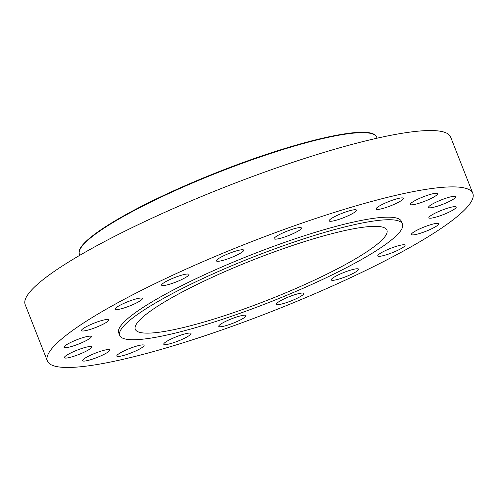 <?xml version="1.0" encoding="UTF-8"?>
<svg xmlns="http://www.w3.org/2000/svg" width="498" height="498" viewBox="0 0 498 498"><rect width="100%" height="100%" fill="white"/><g stroke="black" fill="none" stroke-linecap="round" stroke-linejoin="round"><path stroke-width="0.75" d="M176.89 336.548A14.666 2.322 158.5 0 0 163.724 344.224A14.666 2.322 158.5 0 0 177.848 341.149A14.666 2.322 158.5 0 0 191.014 333.473A14.666 2.322 158.5 0 0 176.89 336.548M473.1 194.326A228.626 36.161 158.5 0 0 472.82 193.386A228.626 36.161 158.5 0 0 249.728 242.401A228.626 36.161 158.5 0 0 47.098 360.029A228.626 36.161 158.5 0 0 47.378 360.969A228.626 36.161 158.5 0 0 270.47 311.953A228.626 36.161 158.5 0 0 473.1 194.326M472.82 193.386L450.622 137.031A228.626 36.161 158.5 0 0 227.53 186.047A228.626 36.161 158.5 0 0 24.9 303.674A228.626 36.161 158.5 0 0 25.18 304.614L47.378 360.969M135.126 328.742A135.226 21.389 158.5 0 0 135.294 329.296A135.226 21.389 158.5 0 0 267.239 300.306A135.226 21.389 158.5 0 0 387.089 230.736A135.226 21.389 158.5 0 0 386.921 230.176A135.226 21.389 158.5 0 0 254.976 259.172A135.226 21.389 158.5 0 0 135.126 328.742M402.677 224.673A151.952 24.035 158.5 0 0 402.49 224.044A151.952 24.035 158.5 0 0 254.217 256.626A151.952 24.035 158.5 0 0 119.539 334.805A151.952 24.035 158.5 0 0 119.725 335.428A151.952 24.035 158.5 0 0 267.999 302.852A151.952 24.035 158.5 0 0 402.677 224.673M402.49 224.044L401.481 221.486A151.952 24.035 158.5 0 0 253.208 254.061A151.952 24.035 158.5 0 0 118.53 332.241A151.952 24.035 158.5 0 0 118.717 332.869L119.725 335.428M227.711 320.432A14.666 2.322 158.5 0 0 218.746 326.358A14.666 2.322 158.5 0 0 237.073 321.527A14.666 2.322 158.5 0 0 246.037 315.608A14.666 2.322 158.5 0 0 227.711 320.432M281.706 300.089A14.666 2.322 158.5 0 0 276.483 304.203A14.666 2.322 158.5 0 0 284.52 303.238A14.666 2.322 158.5 0 0 298.545 297.567A14.666 2.322 158.5 0 0 303.774 293.453A14.666 2.322 158.5 0 0 295.737 294.411A14.666 2.322 158.5 0 0 281.706 300.089M333.592 277.498A14.666 2.322 158.5 0 0 331.282 279.926A14.666 2.322 158.5 0 0 341.335 278.326A14.666 2.322 158.5 0 0 356.263 271.603A14.666 2.322 158.5 0 0 358.572 269.175A14.666 2.322 158.5 0 0 348.513 270.775A14.666 2.322 158.5 0 0 333.592 277.498M378.275 254.876A14.666 2.322 158.5 0 0 377.77 255.91A14.666 2.322 158.5 0 0 389.94 253.575A14.666 2.322 158.5 0 0 404.563 246.193A14.666 2.322 158.5 0 0 405.061 245.159A14.666 2.322 158.5 0 0 392.897 247.494A14.666 2.322 158.5 0 0 378.275 254.876M411.392 234.44A14.666 2.322 158.5 0 0 411.41 234.502A14.666 2.322 158.5 0 0 425.722 231.358A14.666 2.322 158.5 0 0 438.719 223.807A14.666 2.322 158.5 0 0 438.701 223.751A14.666 2.322 158.5 0 0 424.389 226.895A14.666 2.322 158.5 0 0 411.392 234.44M429.706 218.186A14.666 2.322 158.5 0 0 445.343 213.785A14.666 2.322 158.5 0 0 456.193 207.044A14.666 2.322 158.5 0 0 455.396 206.651A14.666 2.322 158.5 0 0 439.753 211.052A14.666 2.322 158.5 0 0 428.903 217.794A14.666 2.322 158.5 0 0 429.706 218.186M431.411 207.703A14.666 2.322 158.5 0 0 447.036 202.524A14.666 2.322 158.5 0 0 455.826 196.679A14.666 2.322 158.5 0 0 452.95 196.399A14.666 2.322 158.5 0 0 437.331 201.584A14.666 2.322 158.5 0 0 428.535 207.429A14.666 2.322 158.5 0 0 431.411 207.703M416.347 204.024A14.666 2.322 158.5 0 0 430.782 198.602A14.666 2.322 158.5 0 0 437.636 193.666A14.666 2.322 158.5 0 0 431.635 194.052A14.666 2.322 158.5 0 0 417.2 199.48A14.666 2.322 158.5 0 0 410.346 204.417A14.666 2.322 158.5 0 0 416.347 204.024M385.987 207.504A14.666 2.322 158.5 0 0 403.399 198.297A14.666 2.322 158.5 0 0 393.52 199.841A14.666 2.322 158.5 0 0 376.108 209.048A14.666 2.322 158.5 0 0 385.987 207.504M343.309 217.807A14.666 2.322 158.5 0 0 356.475 210.131A14.666 2.322 158.5 0 0 342.35 213.2A14.666 2.322 158.5 0 0 329.184 220.882A14.666 2.322 158.5 0 0 343.309 217.807M292.488 233.917A14.666 2.322 158.5 0 0 301.452 227.997A14.666 2.322 158.5 0 0 283.125 232.821A14.666 2.322 158.5 0 0 274.161 238.747A14.666 2.322 158.5 0 0 292.488 233.917M238.492 254.266A14.666 2.322 158.5 0 0 243.715 250.152A14.666 2.322 158.5 0 0 235.679 251.11A14.666 2.322 158.5 0 0 221.654 256.787A14.666 2.322 158.5 0 0 216.425 260.902A14.666 2.322 158.5 0 0 224.461 259.944A14.666 2.322 158.5 0 0 238.492 254.266M186.607 276.857A14.666 2.322 158.5 0 0 188.916 274.429A14.666 2.322 158.5 0 0 178.863 276.029A14.666 2.322 158.5 0 0 163.935 282.746A14.666 2.322 158.5 0 0 161.626 285.173A14.666 2.322 158.5 0 0 171.686 283.574A14.666 2.322 158.5 0 0 186.607 276.857M141.924 299.479A14.666 2.322 158.5 0 0 142.428 298.445A14.666 2.322 158.5 0 0 130.258 300.78A14.666 2.322 158.5 0 0 115.636 308.162A14.666 2.322 158.5 0 0 115.138 309.196A14.666 2.322 158.5 0 0 127.301 306.861A14.666 2.322 158.5 0 0 141.924 299.479M108.807 319.915A14.666 2.322 158.5 0 0 108.788 319.853A14.666 2.322 158.5 0 0 94.477 322.997A14.666 2.322 158.5 0 0 81.479 330.541A14.666 2.322 158.5 0 0 81.498 330.604A14.666 2.322 158.5 0 0 95.809 327.46A14.666 2.322 158.5 0 0 108.807 319.915M90.493 336.169A14.666 2.322 158.5 0 0 74.856 340.57A14.666 2.322 158.5 0 0 64.005 347.311A14.666 2.322 158.5 0 0 64.802 347.697A14.666 2.322 158.5 0 0 80.439 343.303A14.666 2.322 158.5 0 0 91.296 336.561A14.666 2.322 158.5 0 0 90.493 336.169M88.787 346.645A14.666 2.322 158.5 0 0 73.162 351.831A14.666 2.322 158.5 0 0 64.373 357.676A14.666 2.322 158.5 0 0 67.242 357.956A14.666 2.322 158.5 0 0 82.867 352.771A14.666 2.322 158.5 0 0 91.663 346.925A14.666 2.322 158.5 0 0 88.787 346.645M103.852 350.324A14.666 2.322 158.5 0 0 89.416 355.753A14.666 2.322 158.5 0 0 82.562 360.689A14.666 2.322 158.5 0 0 88.563 360.303A14.666 2.322 158.5 0 0 102.999 354.875A14.666 2.322 158.5 0 0 109.853 349.938A14.666 2.322 158.5 0 0 103.852 350.324M134.205 346.845A14.666 2.322 158.5 0 0 116.8 356.051A14.666 2.322 158.5 0 0 126.679 354.514A14.666 2.322 158.5 0 0 144.09 345.301A14.666 2.322 158.5 0 0 134.205 346.845M377.254 138.164L376.264 136.552A159.684 25.255 158.5 0 0 218.753 172.221A159.684 25.255 158.5 0 0 79.238 253.55A159.684 25.255 158.5 0 0 79.244 253.582M371.676 133.663A159.024 25.149 158.5 0 0 218.591 171.81A159.024 25.149 158.5 0 0 80.62 248.309M376.264 136.552C370.058 123.373 292.98 141.918 213.785 173.709C137.896 203.975 75.173 240.185 79.238 253.55L79.612 255.406"/></g></svg>
